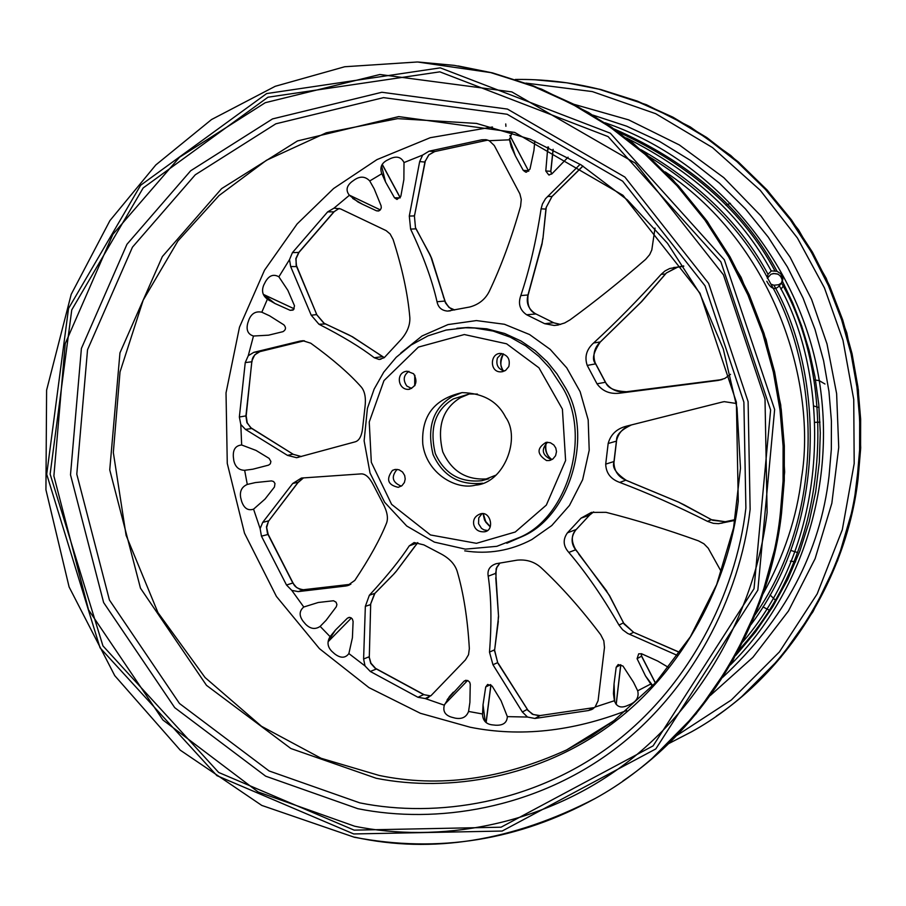 <?xml version="1.0" encoding="UTF-8"?>
<svg xmlns="http://www.w3.org/2000/svg" width="906" height="906" viewBox="0 0 906 906"><rect width="100%" height="100%" fill="white"/><g stroke="black" fill="none" stroke-linecap="round" stroke-linejoin="round"><path stroke-width="1.36" d="M777.858 274.031L773.18 273.465M780.938 289.207L784.268 284.858M771.425 270.917L777.02 271.279L780.745 273.714L782.784 278.312L781.482 283L778.684 284.711L773.951 285.231L770.938 284.167L767.291 277.429L768.016 274.269L771.425 270.917M766.804 281.279C772.003 290.917 777.212 290.871 782.41 281.143C781.085 274.711 777.257 272.412 770.927 274.246L767.314 278.301M414.733 375.141L414.721 385.752M408.923 371.313C403.476 375.254 402.785 380.169 406.851 386.047L411.641 388.481M413.589 373.736C417.926 381.494 416.25 386.715 408.538 389.376C397.632 389.931 395.492 372.015 407.088 371.222L413.589 373.736M503.272 353.827C499.806 359.523 499.818 365.175 503.317 370.792M501.799 353.499L497.417 357.949C495.695 364.858 498.074 369.218 504.529 371.018M508.787 366.624L505.559 370.441L501.528 371.8C489.523 373.159 489.614 353.499 500.282 353.431C507.654 354.722 510.486 359.127 508.787 366.624M545.922 443.453C544.551 449.931 546.431 455.265 551.561 459.455M547.586 442.207C540.95 449.387 542.048 455.118 550.882 459.376L552.162 459.467M546.556 460.554C536.714 454.223 536.579 448.142 546.159 442.298L550.361 442.728L553.815 444.971L555.797 448.028L556.499 451.63L555.582 455.695L552.887 458.991L549.263 460.531L546.556 460.554M483.34 513.849L485.967 522.4L490.225 526.884M483.102 513.815L484.484 519.931L485.967 522.4M481.958 513.736L478.764 517.847L478.538 523.691L481.46 528.334L483.861 529.829L487.326 530.497M473.702 524.348C472.966 519.421 475.152 515.944 480.259 513.928C490.633 510.316 495.14 530.701 484.427 531.799C478.572 532.094 474.993 529.614 473.702 524.348M397.1 469.365C390.894 476.839 392.298 482.434 401.301 486.148M392.468 470.373L395.175 469.433L399.002 469.761L402.536 472.003L404.676 475.491L405.209 479.002L404.393 482.502L401.958 485.673L398.266 487.337C387.768 484.982 385.843 479.331 392.468 470.373M505.661 417.315C497.7 401.437 483.204 393.204 462.173 392.615C434.246 398.878 421.12 416.035 422.785 444.087C426.567 473.6 456.262 490.35 475.503 485.152C504.008 483.294 521.029 438.244 505.661 417.315M263.94 294.699L294.178 308.799L263.363 294.382M263.386 294.439L274.869 303.465L290.169 310.328L293 310.101M290.169 310.328L293.533 309.671L294.507 305.775L287.859 290.328L278.878 276.806C273.578 273.793 269.116 275.424 265.469 281.709L263.725 285.118C261.381 290.973 262.615 295.662 267.417 299.161L274.869 303.465M379.07 210.815L376.477 210.804L378.527 211.007L380.316 209.909L381.279 207.927L381.086 205.764L374.212 188.89L369.739 180.962C365.469 176.466 360.543 175.968 354.959 179.49L351.868 181.676C346.477 186.013 345.65 190.543 349.388 195.277L357.961 201.959L362.491 204.258L352.694 198.448M376.477 210.804L362.491 204.258M339.195 208.403L333.872 211.834L298.765 252.434L295.832 258.606L296.511 266.307L316.851 314.801M299.059 252.298L334.008 211.879M316.488 313.94L296.874 266.591L290.656 266.557L289.512 259.614L292.434 252.627L327.632 211.891L333.986 208.154L340.531 208.901L386.137 230.622L390.124 233.975L393.091 239.444C402.275 268.21 407.859 294.224 409.829 317.474C410.214 324.869 407.406 332.106 401.392 339.184L384.223 357.7L379.059 359.455L374.235 357.734C360.905 347.417 342.479 336.251 318.957 324.246L311.222 315.209L290.656 266.557M316.93 314.994L323.827 323.17L349.218 335.073M325.401 323.963L318.957 324.246M348.074 334.529L352.932 337.066M352.026 336.636L384.325 357.632M384.393 357.576L382.4 356.647L374.235 357.734M303.77 607.009L318.21 602.501L333.521 600.746L336.058 602.196L336.919 604.54L336.285 606.782L326.115 620.293L320.158 626.386C315.277 629.693 310.441 628.99 305.65 624.268L303.148 621.312C298.969 615.718 299.173 610.95 303.77 607.009L291.8 590.395L286.511 585.027L261.449 536.159L260.124 528.64L262.706 522.4L292.706 483.498L301.415 478.051L361.222 473.883C365.571 473.793 369.671 477.598 373.532 485.322L382.876 503.328C387.145 511.312 388.391 517.836 386.624 522.887C380.226 539.013 369.625 558.187 354.835 580.395L347.304 585.718L345.548 586.035L298.221 591.607L291.8 590.395M240.656 497.553L241.619 501.324C244.054 508.345 248.029 510.95 253.567 509.161L265.05 499.047L274.439 487.02L274.982 483.521L273.612 481.528L271.517 480.905L255.356 482.581L247.281 484.438C241.8 486.828 239.592 491.199 240.656 497.553M292.706 483.498L298.119 482.241L303.521 477.847L297.881 482.728M297.508 483.045L269.037 520.508M262.706 522.4L268.652 520.848L266.443 526.782L267.451 533.419L292.887 583.102L296.568 587.473L299.739 589.194L303.114 589.761L350.044 584.359M293.046 583.056L268.21 534.415L261.449 536.159M304.303 589.67L298.221 591.607M303.861 589.715L350.815 584.257M725.887 205.186L730.429 203.352M599.897 342.343L600.27 341.97C594.064 348.097 592.456 355.288 595.446 363.533L605.559 382.581C610.746 389.761 617.733 392.808 626.556 391.732L722.003 379.58M683.803 266.239L677.507 267.225L666.261 273.046L641.142 302.004M730.496 374.337L724.789 378.459L718.039 380.452L722.127 379.535M641.641 301.528L600.27 341.97L593.623 342.966C615.786 322.593 638.3 299.716 661.154 274.337L665.049 270.917L669.681 268.527L683.611 265.934M718.039 380.452L620.1 393.125C610.214 394.427 602.513 391.324 596.997 383.816L605.389 382.275M595.604 363.85L587.235 365.435C584.336 356.941 586.465 349.456 593.623 342.966M620.282 393.102L626.658 391.72M620.1 393.125L626.556 391.732C614.8 391.199 607.847 388.13 605.695 382.547L605.593 382.638M596.997 383.816L587.235 365.435M382.173 164.405L400.214 197.836M381.539 172.955L381.573 173.069C379.829 167.644 381.494 163.465 386.534 160.532L389.931 158.822C396.556 155.719 401.245 156.965 404.008 162.559L403.872 179.558L400.837 196.308L396.987 199.456L394.506 197.78L385.594 182.072L381.517 165.753M381.573 173.069L385.594 182.072M509.874 135.594L528.719 171.245M528.323 170.645L523.249 170.385L515.321 155.753L509.444 138.72M526.397 172.197L529.987 169.094L533.951 150.351L534.789 141.03M512.026 132.638L509.512 139.807L511.233 146.965L515.321 155.753M487.79 140.102L434.62 151.585L428.765 154.858L424.993 161.698L414.631 215.107M414.642 215.073L425.118 162.072L419.671 161.585L422.638 155.085L429.059 151.189L481.765 139.784L486.092 139.683L489.229 140.702L494.28 145.515L519.885 193.873L521.267 199.456L520.576 206.274C511.641 237.882 501.211 266.239 489.297 291.347C485.31 299.32 478.798 304.541 469.772 306.998L447.587 311.086C441.72 310.599 438.198 307.485 437.02 301.732C432.117 280.079 423.317 255.866 410.611 229.105L409.297 216.058L419.671 161.585M415.514 227.972L414.427 216.206L415.514 227.972L429.591 253.839M415.933 228.856L410.611 229.105M429.251 253.544L431.969 259.241M431.324 258.199L445.48 302.91L449.059 307.474L454.665 309.965M454.699 309.965C451.347 309.863 448.221 307.157 445.322 301.845L444.767 301.075L437.02 301.732M525.763 172.163L523.249 170.385M553.079 149.32L550.837 170.645M550.757 171.461L551.652 174.088M568.085 157.202L551.924 173.839L548.753 174.937L545.786 170.996L550.769 171.279M545.786 170.996L547.394 151.948L548.572 147.146M547.983 146.863L547.394 151.948M551.981 196.489L546.091 207.61L542.875 239.195M546.046 209.093L541.097 208.833L542.422 204.02L545.48 198.742L580.146 164.303M542.807 238.346L541.833 244.824M541.833 243.918L527.971 294.971C525.922 302.717 528.334 308.935 535.22 313.601L553.917 322.853L560.599 324.439L554.121 322.932M535.22 313.601L535.389 313.635C529.546 310.985 527.088 304.994 528.017 295.662L527.971 294.971L520.803 295.583C529.432 269.943 536.193 241.019 541.097 208.833M535.956 313.974L526.646 314.767C519.851 310.101 517.904 303.703 520.803 295.583M655.027 228.108L651.799 249.999L649.659 254.665L645.638 259.365C619.795 281.789 594.585 301.958 570.021 319.875L564.665 322.966L557.7 325.095L554.212 325.469L544.687 323.702L553.6 322.706M544.687 323.702L526.646 314.767M620.757 664.698L616.193 667.224L618.175 664.54L622.966 666.046L633.475 682.184L637.688 690.791C639.115 696.827 636.703 701.323 630.463 704.29L626.907 705.797C620.633 708.367 616.465 706.669 614.415 700.723L595.095 707.042L591.663 709.568L588.436 710.542L534.925 718.458L527.507 717.054L522.366 712.014L492.955 664.732L489.489 652.127C491.754 622.83 491.335 597.518 488.209 576.193C487.156 570.044 489.795 565.888 496.114 563.725L517.032 560.168C526.352 559.251 534.302 561.697 540.882 567.496C560.984 586.125 580.927 608.538 600.712 634.732L603.815 640.825L604.483 647.462L598.085 700.734L595.095 707.042M485.231 721.742L483.023 704.811L482.524 714.755C483.011 720.598 486.08 723.951 491.732 724.8L495.525 725.208C503.102 725.604 507.043 722.739 507.337 716.623L501.063 700.723L492.173 686.125L487.655 684.426L485.707 686.975L490.497 684.596M483.023 704.811L485.707 686.975M614.71 701.663L614.064 683.713L613.43 693.543L614.415 700.723M614.064 683.713L616.193 667.224M498.56 616.68L494.721 649.387M499.942 563.022L496.16 568.538L495.978 576.499M495.763 577.734L498.549 616.431M489.489 652.127L494.506 649.817L497.62 662.433M498.13 663.532L527.201 709.149M522.366 712.014L527.133 709.432L532.332 714.211L538.957 715.729L593.589 707.688M488.209 576.193L495.571 573.407L496.884 567.088L499.976 563.022M824.97 384.008L819.352 380.713M819.058 380.622L813.826 379.818M815.049 422.355L820.009 422.117M813.916 406.024L819.069 407.587M790.326 561.131L795.615 561.856M790.7 550.395L797.631 552.569M684.053 504.789L711.437 519.682M616.465 440.78L616.59 440.735C616.035 435.118 621.006 429.84 631.516 424.903C623.521 427.383 618.492 432.672 616.465 440.78L613.906 462.139C614.098 470.882 618.186 476.941 626.182 480.327L630.916 482.252M631.289 482.513L679.16 502.377M735.026 520.384L718.617 523.668L713.407 523.351L707.495 521.358L711.47 519.693L725.276 521.72L735.162 519.625M707.495 521.358C676.963 505.956 647.711 492.977 619.738 482.422C610.689 479.138 606.012 473.034 605.706 464.121L614.098 461.505L616.51 441.222M616.408 441.131L608.164 443.498C610.655 434.438 616.76 428.663 626.476 426.171L722.105 402.083L724.256 401.652L736.34 403.487M619.738 482.422L625.967 480.135L626.918 480.656M613.906 462.139L614.053 461.981C611.878 467.19 615.842 473.226 625.955 480.135L625.627 480.089M605.706 464.121L608.164 443.498M768.979 610.021L762.943 606.895M770.055 594.914L775.128 599.908M641.222 653.645L641.448 655.978M641.278 653.668L641.81 656.714M641.55 656.182L637.077 658.685L638.707 653.804L641.776 653.849L657.654 661.018L668.617 667.484M652.818 685.706L645.491 675.944L652.275 686.284M645.491 675.944L637.077 658.685M609.817 596.499L623.43 622.603M589.613 515.095L575.695 530.078C570.95 536.839 570.916 543.407 575.616 549.795L578.266 553.045M578.594 553.906L606.726 591.029M677.699 655.57L627.632 633.419L622.682 629.806L618.991 625.083L623.396 622.886L633.543 632.286M589.829 514.823L593.657 511.901L589.512 515.163L581.052 518.141L591.38 512.4L606.035 512.332C635.366 519.761 666.17 529.263 698.435 540.848L703.894 543.77L708.198 548.164L721.403 571.901M618.991 625.083C602.773 596.929 586.046 572.705 568.821 552.422C563.158 546.069 562.694 539.546 567.416 532.853L576.227 529.489M568.821 552.422L575.616 549.795L575.423 549.115C571.165 541.301 571.29 534.936 575.808 529.999M567.416 532.853L581.052 518.141M447.213 699.557L464.11 681.119L467.689 680.451L469.682 682.184L470.248 684.211L469.897 702.433L468.572 711.448L482.456 713.973M453.362 692.15L449.387 696.589L444.336 705.196C442.706 711.221 445.129 715.219 451.584 717.19L455.288 718.152C461.969 719.364 466.397 717.133 468.572 711.448M328.21 641.629L351.381 618.017L328.3 641.493M328.244 641.063L335.526 629.987L330.09 636.646C326.885 641.856 327.428 646.714 331.709 651.21L334.574 653.792C340.543 658.402 345.311 658.322 348.878 653.566L352.411 637.745L353.102 621.482L352.4 619.058L350.905 617.722L349.07 617.382L347.383 618.209L349.659 617.371M335.526 629.987L347.383 618.209M392.83 575.05L375.356 592.864M417.791 542.581L415.673 545.423M414.982 546.148L396.273 571.278M369.354 595.265C387.089 576.012 400.395 559.546 409.263 545.865L414.11 542.547L423.872 544.891L441.437 554.121C449.58 558.572 454.801 564.212 457.088 571.018C463.521 592.818 467.609 618.685 469.342 648.605L468.527 654.732L465.446 659.885L431.12 695.525L425.254 698.549L417.949 697.28L370.294 671.459L365.027 665.944L363.6 659.024L365.345 606.352L369.354 595.265L374.937 593.283L370.452 604.495L374.405 593.94M370.679 604.234L369.32 656.306M363.6 659.024L369.093 656.759L370.724 663.339L375.288 668.39L423.725 694.653L430.701 695.921M409.263 545.865L417.734 542.785M244.654 470.305C238.822 470.169 235.198 466.884 233.782 460.463L233.329 456.601C232.933 449.41 235.707 445.537 241.664 444.993L256.024 450.418L269.127 458.391L270.894 461.471L270.328 463.815L268.584 465.129L252.876 469.195L244.654 470.305L247.281 484.438M249.048 319.365L247.791 323C245.979 329.943 247.87 334.28 253.476 336.024L268.572 335.175L282.966 331.664C285.945 329.863 286.262 327.598 283.906 324.869L269.569 315.809L261.823 312.208C255.922 310.973 251.664 313.363 249.048 319.365M304.382 340.769L259.999 351.607M253.816 352.343L300.033 341.098L302.876 340.713L310.747 343.204C332.581 359.002 349.456 373.646 361.369 387.134C364.892 391.437 366.103 398.108 364.982 407.145L362.728 427.247C361.868 435.718 359.376 440.576 355.254 441.811L296.579 457.689L287.485 455.378L245.458 429.41L240.803 424.484L239.354 416.998L245.243 362.581L248.255 355.73L253.816 352.343L259.841 351.653L254.745 354.846L251.959 360.713L245.911 416.013L246.896 422.672L251.358 428.255L292.525 453.849M246.194 415.741L251.8 361.675M251.97 428.493L245.458 429.41M293.374 454.382L301.313 456.545M496.035 475.106L481.754 480.712C459.976 482.819 444.495 473.781 435.31 453.589C429.24 428.119 435.231 409.897 453.294 398.934L469.24 393.963L477.462 394.076M469.342 393.951L460.633 397.575C442.706 408.447 436.749 426.511 442.74 451.777C451.834 471.811 467.179 480.803 488.776 478.753M461.879 392.638L452.094 396.647C432.955 408.289 426.613 427.598 433.079 454.597C442.83 475.967 459.251 485.525 482.354 483.238L482.615 483.192M457.439 328.255L468.062 327.462L486.749 328.81L504.608 333.465L520.939 340.962L535.22 350.645L547.224 361.8L556.896 373.782L564.381 386.001C594.257 432.819 571.097 515.412 522.841 536.25L506.828 543.238M464.71 550.859C488.3 554.517 510.69 550.735 531.867 539.534L551.754 525.559L569.466 505.446L582.637 479.716L589.206 450.237L588.187 419.897L580.134 391.686L566.748 367.859L550.18 349.354L529.557 334.529L504.438 324.269L476.409 320.577L448.028 324.575L422.094 335.945L400.814 353M456.851 328.312L468.074 327.462L446.25 330.022L427.972 335.854L411.109 345.05L396.216 357.281L383.759 372.14L374.121 389.127L367.406 408.402L364.121 440.826L370.033 473.034L384.642 502.275L406.715 526.001L434.416 542.128L465.367 549.138L496.839 546.318L520.259 537.145C568.64 516.261 591.856 433.43 561.901 386.488L549.829 368.142L538.957 356.454L525.74 345.911L510.338 337.213L493.102 331.052L474.665 328.006L465.242 327.768L445.82 330.112M755.151 614.846C829.092 507.892 817.189 364.722 770.938 284.167M607.983 724.573L609.342 724.087L608.005 724.551M762.999 593.974C784.086 555.854 796.952 517.054 801.561 477.575C816.397 388.266 777.994 247.236 665.276 171.925M767.291 277.429C742.263 230.158 702.886 189.92 649.138 156.704M735.797 655.389L755.468 632.003L772.863 606.556L787.744 579.41L799.885 550.95L809.205 521.641L815.66 491.913L819.318 462.185L820.292 432.875L818.775 404.325L814.981 376.828L809.183 350.633L801.64 325.9L792.637 302.751L782.422 281.268M777.02 271.279C744.392 209.796 690.1 162.355 614.132 128.958M515.276 532.003L546.329 505.095L565.604 460.52L562.411 409.15L538.934 367.791L506.601 343.804L464.314 334.541L418.402 347.1L383.974 380.599L369.24 422.003L371.324 462.332L391.607 504.359L430.486 534.959L476.431 543.317L515.276 532.003M349.252 195.118L380.316 209.909M339.218 208.403L333.872 211.834M334.054 211.823L327.632 211.891M296.171 265.345L296.058 258.674L298.946 252.434M316.16 313.736L316.885 314.903M323.827 323.17L324.405 323.487M316.522 314.62L311.222 315.209M351.845 336.522L352.717 336.919M379.331 354.699L380.248 355.118M381.936 356.364L382.864 356.805M292.434 252.627L298.765 252.434M268.844 520.78L268.131 521.618M293.17 583.056C294.337 586.612 297.7 588.843 303.272 589.727L304.088 589.681M349.761 584.393L350.611 584.291M286.511 585.027L292.842 583M345.548 586.035L350.735 584.279M666.261 273.046L676.816 267.338M600.1 342.242C593.17 352.762 591.686 359.886 595.627 363.612L595.797 363.986M661.154 274.337L665.366 274.02M673.713 267.474L677.507 267.225M394.506 197.78L400.18 197.882M487.451 140.17L481.765 139.784M425.22 160.826L425.163 161.846M414.461 214.937L414.348 216.115M415.82 228.221L416.296 229.195M414.28 215.922L409.297 216.058M429.557 254.122L416.364 229.309M431.245 257.938L431.845 258.856M443.362 296.874L444.008 297.915M444.54 300.452L445.186 301.539M429.059 151.189L434.733 151.562L428.878 154.892L425.378 160.951M582.898 166.024L552.796 195.685M552.739 195.741L552.071 196.398M546.091 207.61L551.992 196.591M552.014 196.455L547.552 196.455M542.739 239.025L541.992 244.235M541.924 243.612L541.901 244.518M529.251 289.988L529.251 290.883M528.141 294.246L528.051 295.254M553.917 322.853L535.537 313.759M620.667 665.4L616.137 704.37M490.837 685.174L486.046 722.524M498.04 622.309L498.323 621.346M495.786 572.796L495.582 574.053M498.311 617.28L498.526 616.046M498.323 617.552L498.119 621.675M494.676 649.749L494.404 651.006M492.955 664.732L497.598 662.682M527.756 710.315L533.294 714.528L540.112 715.593L534.925 718.458M588.436 710.542L593.249 707.745M626.318 480.395L678.934 502.264M679.33 502.524L712.648 520.282M679.647 502.66L684.075 504.812M712.671 520.293L725.287 521.709M725.457 521.675L726.431 521.471M721.731 523.238L725.423 521.686M641.946 656.975L655.332 682.988M623.453 622.773L609.863 596.216M575.57 549.444L576.035 550.395M606.907 591.675L606.556 590.803M607.088 591.935L609.5 595.876M633.668 632.343L624.019 624.008M624.087 623.781L623.509 623.102M679.93 652.467L634.585 632.75M634.528 632.728L679.874 652.547M629.5 634.302L633.6 632.309M444.653 704.336L467.655 680.44L444.676 704.302M466.024 680.202L464.11 681.119M393.657 574.2L395.65 571.913M417.473 543.079L416.828 543.759M395.775 571.743L396.454 571.018M370.418 605.57L370.679 604.313M365.345 606.352L370.452 604.63M369.32 656.601L369.116 657.779M376.545 668.956L370.294 671.459M417.949 697.28L423.646 694.608M423.725 694.653L430.724 695.899M492.468 126.999L430.248 137.701L376.93 159.626L333.623 188.505L297.123 223.952L264.518 270.203L239.49 327.179L226.024 392.91L227.27 463.419L244.495 533.17L276.409 596.42L319.456 648.662L368.969 687.631L420.395 713.294L470.203 727.235C519.863 737.167 572.026 731.606 626.658 710.53M615.174 719.749L591.55 736.034L566.726 749.874C501.675 779.466 439.116 787.982 379.036 775.411L321.109 758.288L261.494 726.284L205.05 677.518L157.938 612.569L126.093 535.333L113.329 452.524L120.022 371.936L143.205 300.124L177.927 240.973L219.037 195.549L266.466 160.271L326.319 132.774L397.655 118.629L476.522 123.42M716.295 716.17C797.54 661.165 848.333 565.491 858.084 478.674L860.564 449.738L860.643 419.082L857.937 386.975L852.059 353.725L842.682 319.807L829.545 285.741L812.478 252.196L791.459 219.875L766.612 189.524L738.254 161.868L706.827 137.576L672.932 117.18L637.269 101.076L600.61 89.479L569.885 83.273M691.527 731.81L668.288 743.803L691.527 731.81C785.321 680.066 846.917 574.574 857.121 479.115L859.601 450.112L859.681 419.399L856.974 387.224L851.074 353.906L841.674 319.909L828.503 285.786L811.391 252.174L790.326 219.784L765.423 189.388L736.997 161.687L705.491 137.35L671.527 116.931L635.797 100.815L599.07 89.218L566.839 82.808L534.925 79.762M676.318 735.819L731.312 700.021L779.409 651.924L817.167 593.928L842.308 529.727L854.188 463.566L853.735 399.41L842.976 340.271L824.437 287.882L797.45 238.052L760.168 190.203L712.535 147.599L655.751 113.714L592.343 91.585L525.944 83.103M710.304 695.502L752.909 657.337L788.458 611.006L815.094 558.719L831.844 503.226L838.73 447.36L836.623 393.634L826.997 343.906L811.572 299.342L790.043 257.089L760.881 215.832L723.826 177.678L679.33 144.937L628.662 119.875L573.849 104.281M722.762 677.28C784.755 619.523 820.19 552.411 829.058 475.956L831.334 449.251L831.414 420.984L828.945 391.369L823.588 360.713L815.026 329.422L803.022 297.983L787.427 266.987L768.209 237.078L745.479 208.935L719.489 183.216L690.666 160.543L659.523 141.415L626.726 126.206L592.932 115.107M774.89 270.815C743.475 212.015 691.425 165.821 618.741 132.242M738.515 650.383C835.978 545.922 835.321 375.31 781.482 283M771.255 270.973C741.584 215.968 693.328 171.642 626.488 138.006M742.852 641.89C833.214 536.862 830.055 374.45 778.684 284.711M768.016 274.269C741.482 224.756 699.206 183.272 641.188 149.807M751.017 624.596C829.737 519.5 822.15 369.976 773.951 285.231M622.909 780.983C713.713 719.602 770.712 611.641 781.527 513.351L784.279 480.588L784.324 445.888L781.244 409.512L774.596 371.845L764.018 333.408L749.217 294.812L730.01 256.806L706.374 220.203L678.469 185.843L646.646 154.564L611.414 127.112L573.464 104.099L533.589 85.957L492.638 72.922L458.198 65.957M354.71 837.178C432.241 854.109 512.388 841.221 595.151 798.492C699.874 740.927 768.968 621.992 780.293 513.906L783.056 481.075L783.101 446.296L779.998 409.829L773.339 372.083L762.727 333.555L747.88 294.88L728.628 256.783L704.936 220.101L676.963 185.685L645.049 154.348L609.738 126.84L571.697 103.794L531.731 85.64L490.701 72.605L454.336 65.379L418.368 62.027M353.714 833.95L502.139 831.051L655.808 748.922L757.846 590.123L774.641 409.501L724.347 259.807L610.35 133.227L440.293 67.859L266.647 93.567L140.623 185.277L68.539 308.448L46.704 474.291L100.022 647.756L216.908 775.649L353.714 833.95M354.144 830.134L501.052 827.201L653.101 745.865L754.03 588.696L770.621 409.988L720.882 261.879L608.107 136.602L439.852 71.846L267.961 97.214L143.159 187.961L71.755 309.897L50.124 474.11L102.933 645.865L218.686 772.467L354.144 830.134M767.122 512.388L765.015 399.15L723.43 274.79L635.31 163.148L511.833 91.902L379.931 74.496L265.254 102.706L179.558 157.225L112.854 234.405L65.232 343.612L53.884 475.978L88.539 609.817L162.933 720.01L258.176 791.991L354.71 826.238C437.02 843.044 540.169 826.85 622.784 765.627C705.366 704.404 756.351 604.517 767.122 512.388M750.134 509.319L748.107 401.641L708.605 283.351L624.88 177.066L507.451 109.082L381.856 92.265L272.513 118.924L190.702 170.747L126.965 244.28L81.404 348.436L70.509 474.789L103.624 602.547L174.711 707.654L265.673 776.182L357.779 808.673C436.284 824.539 534.506 808.865 613.056 750.44C691.572 692.003 739.93 596.929 750.134 509.319M745.887 508.096L743.883 402.162L705.027 285.809L622.682 181.211L507.145 114.258L383.532 97.633L275.854 123.805L195.266 174.79L132.457 247.168L87.542 349.739L76.795 474.178L109.422 600.01L179.479 703.498L269.082 770.949L359.807 802.875C437.111 818.458 533.793 802.954 611.074 745.389C688.311 687.847 735.853 594.291 745.887 508.096M738.265 501.301L736.385 402.185L700.044 293.284L622.977 195.311L514.733 132.423L398.708 116.602L297.474 140.94L221.585 188.652L162.367 256.545L119.954 352.898L109.739 469.886L140.464 588.164L206.489 685.344L290.883 748.526L376.239 778.277C448.934 792.705 539.704 777.846 612.105 723.735C684.472 669.625 728.9 581.969 738.265 501.301M251.902 361.483L252.072 361.585C251.891 357.847 254.224 354.62 259.048 351.89M250.724 427.791L247.236 422.785L246.183 415.888M292.06 453.713L293.272 454.325M292.819 454.189L287.485 455.378M239.354 416.998L245.922 415.899M245.243 362.581L251.789 361.788M303.544 340.724L300.033 341.098M507.337 716.623L527.507 717.054M650.406 684.2L637.688 690.791M509.512 139.807L489.229 140.702M404.008 162.559L422.638 155.085M381.777 173.748L369.739 180.962M349.388 195.277L333.986 208.154M278.878 276.806L289.512 259.614M261.823 312.208L267.417 299.161M253.476 336.024L248.255 355.73M241.664 444.993L240.803 424.484M253.567 509.161L260.124 528.64M330.09 636.646L320.158 626.386M348.878 653.566L365.027 665.944M444.336 705.196L425.254 698.549M778.028 274.122L773.011 273.499M782.818 278.98L782.41 281.143M730.338 664.959C806.725 589.16 840.609 469.557 815.106 359.388C789.353 249.263 706.431 157.259 605.072 122.786M414.903 375.401L414.982 385.356M408.538 389.376L409.931 389.138M503.532 370.848C500.021 367.281 499.987 361.63 503.43 353.884M501.516 371.811L503.102 371.539M551.799 459.467C546.839 455.775 544.936 450.384 546.103 443.283M549.263 460.531L550.871 460.089M490.305 526.692L485.831 521.652M484.427 531.799L485.831 531.335M482.366 483.238L475.503 485.152M268.867 300.214L269.58 300.679M349.218 195.073L380.327 209.886M296.511 265.594L296.783 266.353M382.978 356.862L352.57 336.817L324.144 323.261L316.874 314.858M379.059 359.455L380.95 359.195M298.312 482.162L297.859 482.751M269.025 520.531L297.78 482.864M268.187 534.381L266.647 527.53L268.425 521.392M347.304 585.718L349.331 585.038M666.306 273.08L641.765 301.505M604.109 338.266L641.403 301.857M600.735 341.596L604.008 338.357M595.842 364.031L605.446 382.128M382.241 164.303L400.282 197.734M509.908 135.492L528.47 170.77M505.899 126.296L505.741 123.941M414.45 216.047L414.642 215.096M431.777 258.663L429.886 254.382M443.917 297.644L431.935 259.173M445.061 301.132L443.985 297.836M447.587 311.086L450.407 310.826M553.181 149.365L550.95 170.509M551.686 174.054L550.871 171.381M549.41 174.971L548.753 174.937M582.966 166.07L552.003 196.568M546.227 207.768L546.08 208.788M546.08 208.822L542.954 238.493M529.319 290.633L541.845 244.767M528.221 294.812L529.263 290.826M554.212 325.469L558.56 324.937M616.205 704.449L620.757 665.253M486.137 722.592L490.961 684.97M498.232 622.026L494.71 649.421M495.82 573.238L495.99 576.578M498.526 616.114L496.001 576.816M494.585 650.689L497.632 662.343M527.847 710.1L498.232 663.294M593.305 708.605L591.663 709.568M641.595 656.035L655.412 682.909M575.48 549.195L609.557 595.616M589.58 515.129L576.159 529.602M393 574.936L375.22 593.056M417.213 543.43L415.639 545.469M396.432 571.063L415.401 545.774M396.047 571.561L393.521 574.404M369.32 656.329L370.656 605.253M423.883 694.562L375.582 668.379L370.928 663.169L369.331 657.439M428.855 697.269L427.406 697.96M612.207 721.98L566.737 749.862L614.03 720.621L655.729 682.558L690.372 636.759L716.657 584.608L733.588 527.802L740.474 468.232L737.008 407.949L723.294 349.025L699.828 293.499L667.473 243.261L627.428 199.954L581.154 164.926L530.259 139.196L476.477 123.409M515.31 79.468C543.374 79.037 571.256 82.276 598.945 89.184L646.397 104.711L690.225 126.897L730.802 155.526L767.189 190.079L798.537 229.841L826.215 278.312L846.759 332.762L858.367 389.874L860.7 448.006L853.701 505.457L837.62 560.554L812.988 611.731L780.598 657.586L741.459 696.895M595.151 798.492C518.594 840.383 438.334 853.316 354.359 837.257L261.766 805.411L180.237 750.157L114.745 675.65L69.105 586.975L45.934 489.806L46.602 390.192L71.2 294.348L109.92 220.611L155.809 164.949L211.528 119.547L275.231 86.297L344.71 66.75L417.428 61.982L492.298 72.831L541.641 89.162L588.775 112.627L632.716 142.865L672.524 179.354L707.337 221.404L741.085 277.315L766.068 339.501L780.745 405.061L784.653 472.026L777.699 538.345L760.145 601.98L732.626 661.04L696.057 713.849L651.64 758.911M251.143 427.926L293.317 454.348L301.347 456.533M296.579 457.689L298.731 457.224M481.754 480.712L488.662 478.798"/></g></svg>
